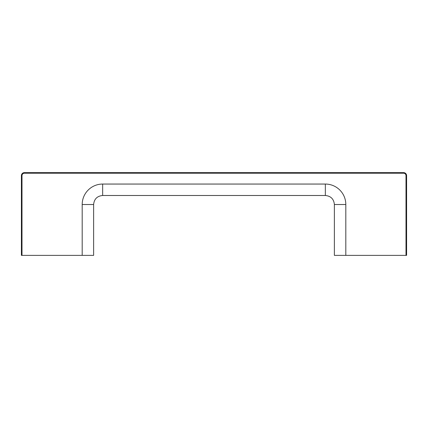 <?xml version="1.0" encoding="UTF-8"?>
<svg xmlns="http://www.w3.org/2000/svg" width="428" height="428" viewBox="0 0 428 428"><rect width="100%" height="100%" fill="white"/><g stroke="black" fill="none" stroke-linecap="round" stroke-linejoin="round"><path stroke-width="0.64" d="M345.813 255.377L345.813 204.52L334.375 204.52L334.375 255.377L406.6 255.377L406.6 175.63A3.007 3.007 0 0 0 403.593 172.623L24.407 172.623A3.007 3.007 0 0 0 21.4 175.63L21.4 255.377L22.005 255.377M82.192 255.377L93.625 255.377L93.625 204.52L82.192 204.52L82.192 255.377L21.999 255.377L21.999 175.63A2.408 2.408 0 0 1 24.407 173.222L24.407 172.623L403.593 172.623L403.593 173.222A2.408 2.408 0 0 1 406.001 175.63L406.6 175.63L406.6 255.377M21.4 255.377L21.4 175.63L22.005 175.63M93.625 204.52C94.16 199.036 97.172 196.029 102.656 195.494L102.656 184.056A20.464 20.464 0 0 0 82.192 204.52M102.656 195.494L325.344 195.494L325.344 184.056L102.656 184.056M345.813 204.52A20.464 20.464 0 0 0 325.344 184.056M406.001 175.63L406.001 255.377M24.407 173.222L403.593 173.222M334.375 204.52C333.84 199.036 330.833 196.029 325.344 195.494"/></g></svg>
